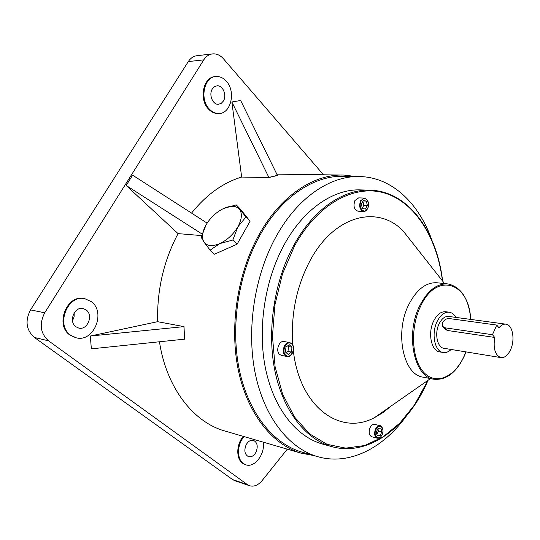<?xml version="1.0" encoding="UTF-8"?>
<svg xmlns="http://www.w3.org/2000/svg" width="540" height="540" viewBox="0 0 540 540"><rect width="100%" height="100%" fill="white"/><g stroke="black" fill="none" stroke-linecap="round" stroke-linejoin="round"><path stroke-width="0.81" d="M201.231 237.35L204.032 242.163L210.141 250.148L214.461 254.212L237.087 244.195L250.101 221.231L240.354 209.075L236.237 204.883L223.607 208.481C216.412 212.038 210.6 217.431 206.179 224.66L201.231 237.35M210.141 250.148L219.807 243.587L232.821 240.03L237.087 244.195M232.821 240.03L237.836 226.894L245.936 216.999L250.101 221.231M245.936 216.999L236.237 204.883M206.179 224.66C202.109 231.944 201.393 237.776 204.032 242.163C207.164 246.159 212.423 246.632 219.807 243.587C227.279 240.003 233.294 234.441 237.836 226.894C241.893 219.341 242.447 213.476 239.483 209.304C236.081 205.598 230.789 205.322 223.607 208.481M289.622 342.549L284.121 341.543C279.086 340.166 275.299 351.041 279.646 354.483L281.475 355.408M380.153 425.716L374.733 424.393C372.917 424.096 371.365 425.189 370.062 427.673C368.449 432.223 369.009 435.254 371.736 436.759L377.197 438.163C374.476 436.651 373.923 433.613 375.536 429.037C376.839 426.533 378.392 425.432 380.201 425.729C381.996 425.581 384.372 431.291 382.077 434.822C380.795 437.36 379.168 438.473 377.197 438.163M364.244 198.065L358.675 197.87L354.929 200.516C353.093 206.071 354.105 209.628 357.952 211.187L358.061 211.194M449.24 318.553C446.418 318.465 444.231 319.795 442.665 322.542L442.645 326.376L444.953 327.8L492.467 334.712L496.753 325.06L449.24 318.553M244.148 436.61C237.047 444.076 236.615 458.993 243.338 463.502L245.808 464.792C254.617 468.187 265.424 453.836 263.156 442.132M243.392 436.388C236.291 443.853 235.865 458.757 242.582 463.266L245.153 464.582M91.273 301.651L84.874 298.715C67.581 294.253 55.391 325.168 70.686 335.239L76.052 337.757C93.596 342.853 106.286 312.255 91.273 301.651M84.47 298.647L84.139 298.586C66.845 294.125 54.662 325.013 69.957 335.077L75.654 337.669M226.341 81.236C223.337 77.909 219.935 76.336 216.128 76.505C204.14 76.525 199.355 99.184 209.304 109.04C212.159 112.064 215.345 113.555 218.855 113.501C230.985 113.819 236.122 91.49 226.341 81.236M215.683 76.545L215.345 76.579C203.357 76.592 198.572 99.239 208.514 109.08C211.376 112.104 214.562 113.596 218.072 113.542L218.491 113.522M212.355 88.904C208.535 94.527 212.699 104.895 218.457 104.288L221.177 103.403L223.331 101.129C227.111 95.506 222.939 85.111 217.1 85.793L214.461 86.683L212.355 88.904M255.953 452.264C258.221 446.452 257.404 442.49 253.503 440.37C250.641 439.776 248.191 441.241 246.152 444.757C243.864 450.542 244.654 454.518 248.508 456.671C251.424 457.299 253.901 455.827 255.953 452.264M74.216 312.822L74.095 316.933L72.495 320.753M75.884 326.754L78.698 328.07C87.433 330.534 93.717 315.198 86.177 309.96L83.106 308.549C74.432 306.234 68.27 321.651 75.884 326.754M496.753 325.06L498.974 327.814C501.208 325.08 503.537 323.865 505.967 324.175C512.602 324.783 515.261 339.566 510.658 349.529C507.985 355.28 504.738 357.973 500.924 357.601C495.133 355.273 493.067 348.55 494.714 337.439L447.262 330.446L444.785 328.82L443.266 327.085M444.049 348.307L443.887 348.28C437.225 347.558 434.342 333.369 439.054 323.912C441.727 318.6 444.953 316.109 448.733 316.44L505.791 324.155M451.183 349.475C448.578 351.932 445.892 352.931 443.138 352.485C434.727 351.554 431.075 333.599 437.056 321.638C440.438 314.948 444.508 311.803 449.267 312.208C451.946 312.653 454.147 314.388 455.882 317.405M439.898 351.945L439.688 351.911C431.271 350.98 427.606 333.072 433.586 321.145C436.968 314.476 441.038 311.344 445.811 311.749L449.044 312.174M423.38 377.224L422.928 377.136C403.211 374.666 394.416 332.438 408.827 304.499C416.799 289.238 426.296 282.002 437.326 282.805L447.518 283.898M391.325 405.884L383.049 412.58L374.328 417.737C340.382 436.057 299.68 407.363 293.335 350.73M292.754 345.067C290.729 315.103 296.312 287.321 309.494 261.711C333.727 215.183 377.575 204.431 403.043 230.85L414.241 245.066M323.217 444.258L322.232 443.981C296.372 436.651 273.861 408.665 265.572 368.834C257.357 329.015 264.661 280.382 284.128 244.863C303.885 208.44 334.476 188.339 361.557 189.938L368.948 190.141M405.837 416.759C382.536 448.639 348.617 465.959 317.108 456.489C288.839 448.106 264.182 417.177 255.184 373.181C246.26 329.211 254.516 275.576 276.082 236.601C297.79 196.999 331.034 175.203 360.457 176.58C392.445 177.633 418.993 203.594 431.858 240.023M302.441 452.243L301.415 451.946C273.085 443.549 248.38 412.985 239.301 369.664C230.303 326.369 238.424 273.652 259.902 235.346C281.502 196.412 314.712 174.974 344.203 176.337L358.061 176.546M314.01 455.591L300.908 453.107C272.356 444.616 247.448 413.768 238.302 370.062C229.237 326.376 237.452 273.193 259.126 234.563C280.915 195.345 314.368 173.745 344.075 175.082L355.563 176.506M184.694 339.147L184.295 332.903L184.694 339.147L91.355 348.847L90.329 336.022L157.619 321.692C156.931 289.919 163.755 260.564 178.072 233.624L201.71 235.582M157.619 321.692L184.012 326.626L90.329 336.022M183.904 326.646L184.295 332.903L184.012 326.626M225.626 431.224L224.593 430.927C193.306 422.064 166.334 387.713 159.462 341.766M234.826 480.715L232.585 479.561L34.358 337.439C26.177 330.055 24.894 320.882 30.517 309.906L44.726 312.788L203.782 59.866L188.298 61.58C190.62 58.05 193.59 56.079 197.215 55.674L212.281 53.933M44.726 312.788C39.049 323.987 40.325 333.335 48.553 340.835L34.358 337.439M232.585 479.561L247.361 484.583L48.553 340.835M247.361 484.583L249.514 485.71C253.712 486.932 257.749 485.426 261.623 481.194L287.314 449.159M203.782 59.866C206.118 56.282 209.108 54.284 212.747 53.878C216.736 53.615 220.32 55.262 223.479 58.826L323.487 174.791M231.869 101.966L241.657 177.066L268.88 177.552L277.452 175.466L240.665 100.508L231.869 101.966L268.866 177.417L277.439 175.338M202.149 234.077L126.164 185.463L178.072 233.624M126.164 185.463L132.631 175.176L207.124 223.128M191.545 213.097C206.482 194.603 223.189 182.594 241.657 177.066M30.517 309.906L188.298 61.58M494.714 337.439L492.467 334.712M367.362 205.342L366.296 201.076L363.285 200.502L361.334 204.221L362.414 208.501L365.432 209.048L367.362 205.342L363.852 205.193L362.873 201.292M363.049 200.954L366.296 201.076M362.32 208.123L363.852 205.193M376.225 432.223L377.231 435.908L380.052 435.699L381.868 431.838L380.876 428.166L378.061 428.348L376.225 432.223M289.244 344.723L285.971 347.085L285.451 351.979L288.198 354.47L291.458 352.094L291.978 347.233L289.244 344.723M376.839 434.477L378.486 430.994L377.872 428.74M378.486 430.994L381.868 431.838M376.961 434.916L380.052 435.699M286.247 352.701L287.996 351.425L288.515 346.586L287.699 345.836M288.515 346.586L291.978 347.233M287.996 351.425L291.458 352.094M442.469 280.894C437.238 238.829 416.111 203.465 385.911 193.448C355.833 183.519 318.094 202.75 294.469 246.105L282.474 273.901L274.954 304.601L272.45 336.224L275.096 366.714L282.629 394.139L294.415 416.9L309.562 433.85L327.038 444.332L345.776 448.146L364.736 445.514L383.015 436.928L399.816 423.124L414.518 404.933L427.896 380.396M428.085 380.261L426.668 383.427C406.634 427.862 367.875 457.049 331.432 446.519C305.606 439.195 283.142 411.021 274.901 370.832C266.733 330.662 274.104 281.543 293.612 245.673C313.416 208.886 344.014 188.588 371.054 190.201C408.935 191.849 437.042 232.099 442.611 281.077M470.637 319.403C469.456 282.44 436.509 271.148 420.532 306.342C409.853 328.266 411.743 360.173 424.103 372.695C436.3 385.553 454.896 376.947 464.225 355.887L465.885 351.877M466.007 351.898L464.299 356.042C456.307 372.809 446.067 380.525 433.586 379.181C413.937 376.745 405.236 334.132 419.654 305.903C427.633 290.48 437.11 283.163 448.099 283.959C461.288 287.098 468.842 298.917 470.759 319.417M281.381 355.388L286.969 356.495L285.228 355.583C280.888 352.127 284.681 341.185 289.717 342.562L291.539 343.514M291.661 343.973C287.078 339.316 280.841 351.182 285.775 355.246C290.399 359.795 296.5 348.03 291.661 343.973M376.076 429.314C372.762 435.929 379.033 441.558 382.016 434.727C385.29 428.207 379.12 422.476 376.076 429.314M367.416 208.778L365.715 210.816L363.623 211.457C359.775 209.891 358.769 206.314 360.605 200.725L364.351 198.065C368.712 200.529 369.792 204.073 367.592 208.69C366.309 210.735 364.986 211.66 363.623 211.457L357.952 211.187M361.166 201.008C357.635 207.306 364.358 215.143 367.524 208.528C371.014 202.325 364.406 194.413 361.166 201.008M447.262 330.446L444.953 327.8M289.717 342.562L291.661 343.589C296.035 347.24 292.052 357.966 286.969 356.495M245.808 464.792L245.052 464.549M500.924 357.601L443.887 348.28M443.138 352.485L439.688 351.911M433.586 379.181L422.928 377.136M430.488 378.587L374.328 417.737M331.432 446.519L322.232 443.981M317.108 456.489L301.415 451.946M300.908 453.107L224.593 430.927M341.644 175.048L276.851 174.137M444.589 283.581L403.043 230.85M234.738 480.681L249.514 485.71M218.855 113.501L218.072 113.542M76.052 337.757L75.317 337.595"/></g></svg>
